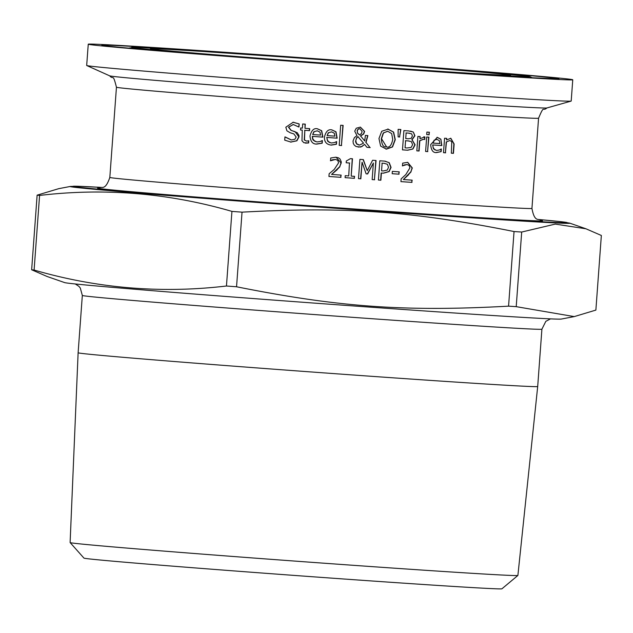 <?xml version="1.0" encoding="UTF-8"?>
<svg xmlns="http://www.w3.org/2000/svg" width="633" height="633" viewBox="0 0 633 633"><rect width="100%" height="100%" fill="white"/><g stroke="black" fill="none" stroke-linecap="round" stroke-linejoin="round"><path stroke-width="0.95" d="M411.933 180.144L411.767 182.367A210.662 1.891 -175.8 0 1 400.934 181.616L401.132 178.894L405.824 174.558L409.875 167.943L409.163 165.458L407.035 164.525L402.374 165.87M407.605 162.325L412.083 167.943L410.88 171.733L403.363 179.55A211.628 1.899 4.2 0 0 412.162 180.16L411.767 182.367M407.098 164.533L404.21 164.936M404.44 164.96L402.604 165.893A211.628 1.899 -175.8 0 1 402.469 165.886L402.675 163.14L407.715 162.341L412.312 167.967L410.88 171.733M411.11 171.757L408.245 174.858M408.475 174.882L403.363 179.55M411.996 182.391A211.628 1.899 -175.8 0 1 400.934 181.624M293.396 124.487L288.466 127.154L290.943 130.351L295.081 131.68L298.792 136.839L296.632 140.787L290.515 142.077M291.148 142.132L284.715 140.154L284.953 136.942A211.628 1.899 4.2 0 0 285.159 136.957L291.354 139.933L294.843 139.307L296.165 137.06L293.854 133.919L290.199 132.764L286.907 130.809L285.823 127.225L293.174 122.24L299.18 123.941L298.958 127.004A211.628 1.899 -175.8 0 1 298.76 126.988L293.198 124.472L288.711 127.178L291.188 130.374L297.201 132.677L298.95 135.367L299.029 136.863L296.877 140.811L290.634 142.093M284.913 136.926L291.117 139.901M291.354 139.933L290.958 139.893M299.18 123.941L298.721 126.948M292.929 122.216L298.942 123.918M293.174 122.24L293.831 122.304M322.15 140.605L321.96 143.177L316.421 143.992M317.275 128.792L321.485 130.722L322.68 137.116A210.662 1.891 -175.8 0 1 312.306 136.348L312.567 138.912L313.343 140.297L316.722 141.879M317.347 130.817L313.897 131.696L312.678 134.52A211.628 1.899 4.2 0 0 320.599 135.106L319.958 132.139L317.212 130.802L314.126 131.719L312.678 134.52M312.544 136.372L312.781 138.872L314.807 141.301L317.125 141.927L320.243 141.507L322.244 140.542A211.628 1.899 4.2 0 0 322.387 140.55L322.197 143.208L317.006 144.047C312.876 144.371 310.534 141.697 309.98 136.016C311.499 130.271 314.008 127.866 317.505 128.816L321.714 130.746L322.917 137.139A211.628 1.899 -175.8 0 1 312.544 136.372L312.306 136.348M308.627 142.971L303.848 142.71L301.965 140.74L302.265 130.121A211.628 1.899 -175.8 0 1 300.533 129.994L300.683 127.977A211.628 1.899 4.2 0 0 302.408 128.111L302.716 123.957A211.628 1.899 4.2 0 0 305.28 124.147L304.979 128.301A211.628 1.899 4.2 0 0 309.679 128.649L309.537 130.659A211.628 1.899 -175.8 0 1 304.829 130.311L304.481 140.028L306.562 141.096L308.643 140.779A211.628 1.899 4.2 0 0 308.793 140.787L308.627 142.971L305.383 143.129M302.265 130.121L302.028 130.097A210.662 1.891 -175.8 0 1 300.533 129.987M305.043 124.131L304.979 128.301M308.556 140.803L308.398 142.947M304.481 140.028L306.562 141.096M304.829 130.311L304.244 140.004M309.537 130.659L309.3 130.635A210.662 1.891 -175.8 0 1 304.592 130.287M309.45 128.634L309.3 130.635M336.408 141.65L336.218 144.221L330.766 145.044M331.621 129.844L335.767 131.767L336.938 138.16A210.662 1.891 -175.8 0 1 326.731 137.408L327.744 141.357L331.067 142.939M331.692 131.87L328.29 132.756L327.095 135.581A211.628 1.899 4.2 0 0 334.889 136.15L334.264 133.183L331.557 131.862L328.519 132.78L327.095 135.581M326.96 137.44L327.19 139.917L329.184 142.362L331.463 142.979L334.533 142.56L336.503 141.586A211.628 1.899 4.2 0 0 336.645 141.594L336.447 144.253L331.344 145.099C326.557 144.577 324.254 141.911 324.436 137.076C325.813 131.466 328.29 129.069 331.85 129.876L335.988 131.791L337.16 138.184A211.628 1.899 -175.8 0 1 326.96 137.44L326.731 137.408M370.202 147.584A211.628 1.899 -175.8 0 1 366.966 147.347L364.576 144.403L361.847 146.587L360.28 147.078L356.039 146.492L354.266 145.107L353.277 143.343L353.024 141.032L354.417 137.567L356.972 135.668L354.717 131.189L356.26 128.214L360.406 127.122L364.616 131.435L363.69 133.998L360.604 135.96L364.735 140.961L365.391 135.407A211.628 1.899 4.2 0 0 367.876 135.589L366.024 142.496L369.973 147.552A210.662 1.891 -175.8 0 1 366.958 147.339M366.024 142.496L369.973 147.552M367.646 135.573L365.803 142.472M364.576 144.403L361.514 146.611L358.143 147.109M364.735 140.961L360.604 135.96M360.296 127.106L364.394 131.403L363.469 133.974L360.383 135.937M358.128 136.673L356.703 137.923L355.722 140.597L356.585 143.699L359.425 145.099L363.556 143.185L357.906 136.649L356.474 137.899L355.54 141.784L356.648 144L359.101 145.068M361.498 133.531L362.108 131.506L359.892 128.705L358.175 129.227L357.36 130.533L357.376 133.001L359.465 134.956L361.498 133.531M359.876 128.705L358.428 128.887L357.194 130.327L357.376 133.001M357.605 133.033L359.465 134.956M342.904 125.389L341.424 145.495A210.662 1.891 -175.8 0 1 339.193 145.337L340.673 125.231A211.628 1.899 4.2 0 0 343.133 125.405L341.424 145.495M341.654 145.527A211.628 1.899 -175.8 0 1 339.193 145.345M413.325 132.044L414.916 135.731L412.099 139.774L415.09 144.791L412.922 149.016L407.43 150.195A210.662 1.891 -175.8 0 1 402.485 149.855L403.901 130.604A211.628 1.899 4.2 0 0 408.681 130.936L413.325 132.044L414.686 135.707L411.877 139.656L414.86 144.767L412.692 148.992M412.922 149.016L407.66 150.219A211.628 1.899 -175.8 0 1 402.485 149.863M410.58 131.118L413.096 132.02M411.387 141.634L408.285 140.922A211.628 1.899 -175.8 0 1 405.571 140.732L405.049 147.845A211.628 1.899 4.2 0 0 406.987 147.98L411.118 147.449L412.613 144.735L411.387 141.634M409.116 140.985L408.056 140.89A210.662 1.891 -175.8 0 1 405.342 140.7M405.571 140.732L405.049 147.845M411.648 133.84L408.427 133.12A211.628 1.899 -175.8 0 1 406.141 132.962L405.729 138.587A211.628 1.899 4.2 0 0 408.435 138.777L411.228 138.334L412.415 135.921L411.648 133.84M409.583 133.215L408.206 133.088A210.662 1.891 -175.8 0 1 405.911 132.93M406.141 132.962L405.729 138.587M387.657 129.045L393.394 132.075L395.047 139.656L392.31 146.911L385.893 149.087M387.515 131.268L383.487 132.993L381.541 138.706L386.589 146.927C389.445 147.845 391.495 145.368 392.737 139.497L391.661 133.571L387.768 131.284L383.258 132.97L381.311 138.682C381.715 144.68 383.4 147.418 386.367 146.903M387.887 129.069L393.623 132.099L395.269 139.679L392.531 146.935L386.415 149.143L380.631 146.096L378.961 138.524L381.739 131.26L388.282 129.108M427.821 151.611A211.628 1.899 -175.8 0 1 425.613 151.461L426.674 137.013A211.628 1.899 4.2 0 0 428.889 137.163L427.591 151.588A210.662 1.891 -175.8 0 1 425.613 151.453M428.652 137.147L427.591 151.588M400.626 129.512L399.55 136.957A210.662 1.891 -175.8 0 1 398.117 136.855M399.771 136.981A211.628 1.899 -175.8 0 1 398.117 136.87L398.141 129.338A211.628 1.899 4.2 0 0 400.855 129.528L399.55 136.957M441.154 151.627L436.667 152.545C433.154 152.996 431.16 150.361 430.677 144.625L437.253 137.329L440.869 139.189L441.834 145.558A211.628 1.899 -175.8 0 1 432.893 144.949L433.067 147.426L434.705 149.784L436.794 150.425L439.484 149.958L441.217 148.961A211.628 1.899 4.2 0 0 441.343 148.969L441.154 151.627L436.145 152.498M440.869 139.189L441.597 145.527A210.662 1.891 -175.8 0 1 432.655 144.925L433.51 148.85L436.43 150.385M437.015 137.298L440.623 139.157M441.098 149.064L440.908 151.596M439.334 140.605L436.746 139.292L434.072 140.249L433.027 143.09A211.628 1.899 4.2 0 0 439.864 143.556L439.334 140.605M437.079 139.323L434.072 140.249M434.309 140.281L433.027 143.09M423.786 136.807L424.672 136.942L424.49 139.45M419.901 136.546L419.972 138.714L424.672 136.942M424.015 136.831L424.909 136.973L424.719 139.497A211.628 1.899 -175.8 0 1 424.608 139.489L423.184 139.276L424.379 139.466L423.184 139.276L419.592 140.732L418.84 150.986A210.662 1.891 -175.8 0 1 416.83 150.852L417.891 136.412A211.628 1.899 4.2 0 0 420.13 136.562L419.972 138.714M424.608 139.489L423.422 139.3L419.821 140.763L419.07 151.01A211.628 1.899 -175.8 0 1 416.83 150.86M446.597 139.98L450.799 138.239L454.13 143.968L453.442 153.344A211.628 1.899 -175.8 0 1 451.329 153.202L451.764 141.705L449.865 140.494L446.202 141.998L445.41 152.798A210.662 1.891 -175.8 0 1 443.504 152.664L444.564 138.231A211.628 1.899 4.2 0 0 446.716 138.374L446.597 139.98L446.471 138.358M453.442 153.344L453.196 153.313A210.662 1.891 -175.8 0 1 451.329 153.194M449.928 140.502L446.202 141.998M446.447 142.021L445.41 152.798M450.672 138.231L453.885 143.936L453.196 153.313M445.656 152.822A211.628 1.899 -175.8 0 1 443.504 152.68M429.166 132.226L428.984 134.742A210.662 1.891 -175.8 0 1 426.713 134.592L426.895 132.075A211.628 1.899 4.2 0 0 429.403 132.242L428.984 134.742M429.221 134.774A211.628 1.899 -175.8 0 1 426.713 134.6M354.448 178.324A211.628 1.899 -175.8 0 1 345.088 177.644L345.23 175.681A211.628 1.899 4.2 0 0 348.728 175.934L349.448 163.005A210.662 1.891 -175.8 0 1 346.18 162.768L346.306 161.011L350.484 158.614A211.628 1.899 4.2 0 0 352.47 158.756L351.196 176.109A211.628 1.899 4.2 0 0 354.591 176.354L354.227 178.3A210.662 1.891 -175.8 0 1 345.088 177.636M349.669 163.029A211.628 1.899 -175.8 0 1 346.18 162.776M354.369 176.338L354.227 178.3M351.196 176.109L352.249 158.741M340.918 175.104L340.752 177.327A210.662 1.891 -175.8 0 1 328.938 176.465M336.076 157.229L341.005 162.895L339.715 166.677L331.565 174.423A211.628 1.899 4.2 0 0 341.14 175.119L340.752 177.327M335.545 159.429L332.412 159.801L330.426 160.727M340.981 177.351A211.628 1.899 -175.8 0 1 328.938 176.472L329.144 173.743L334.216 169.454L338.576 162.863L337.793 160.378L335.458 159.421L330.655 160.75A211.628 1.899 -175.8 0 1 330.513 160.742L330.711 157.997L335.814 157.206L338.378 157.807L339.976 158.938L341.203 161.613L341.234 162.918L339.715 166.677M339.945 166.701L336.875 169.779M337.096 169.802L331.565 174.423M385.054 161.162L388.986 162.626L390.838 167.381L388.915 171.543L383.266 173.157A210.662 1.891 -175.8 0 1 381.177 173.007L380.655 180.183A210.662 1.891 -175.8 0 1 378.415 180.025M381.406 173.031L380.876 180.207A211.628 1.899 -175.8 0 1 378.415 180.033L379.824 160.782A211.628 1.899 4.2 0 0 384.476 161.106L389.216 162.649L391.059 167.405L389.137 171.575L383.487 173.181A211.628 1.899 -175.8 0 1 381.406 173.031L381.177 173.007M384.476 161.106L385.18 161.17M387.404 164.279L384.168 163.314A211.628 1.899 -175.8 0 1 382.126 163.172L381.564 170.847A211.628 1.899 4.2 0 0 383.242 170.965L387.261 170.087L388.512 167.31L387.404 164.279M384.627 163.354L383.946 163.29A210.662 1.891 -175.8 0 1 381.905 163.148M384.516 163.338L383.946 163.29M382.126 163.172L381.564 170.847M375.828 160.497L374.419 179.74A210.662 1.891 -175.8 0 1 372.157 179.582L373.375 163.005L367.654 173.933A211.628 1.899 -175.8 0 1 366.127 173.83L362.068 162.198L360.85 178.783A211.628 1.899 -175.8 0 1 358.492 178.617L359.908 159.358A211.628 1.899 4.2 0 0 363.35 159.603L367.275 170.665L363.128 159.587M362.068 162.198L360.62 178.759A210.662 1.891 -175.8 0 1 358.492 178.609M373.375 163.005L367.425 173.909A210.662 1.891 -175.8 0 1 366.119 173.822M367.275 170.665L372.6 160.268A211.628 1.899 4.2 0 0 376.057 160.513L374.419 179.74M374.641 179.772A211.628 1.899 -175.8 0 1 372.157 179.59M399.067 174.194A211.628 1.899 -175.8 0 1 392.175 173.711L392.349 171.377A211.628 1.899 4.2 0 0 399.233 171.859L398.837 174.17A210.662 1.891 -175.8 0 1 392.175 173.703M399.012 171.844L398.837 174.17M505.617 74.472A180.54 1.614 -175.8 0 1 510.554 75.208A180.54 1.614 -175.8 0 1 330.379 63.601A180.54 1.614 -175.8 0 1 150.448 48.765A180.54 1.614 -175.8 0 1 309.466 58.829A180.54 1.614 -175.8 0 1 505.617 74.472M574.242 316.595L516.212 306.657L521.695 232.042L555.283 224.098L585.944 228.782L601.35 235.476L595.875 310.091L574.242 316.595L561.234 319.072A249.086 2.231 -175.8 0 1 312.805 302.993A249.086 2.231 -175.8 0 1 64.685 282.611L47.056 276.471L31.65 269.777L37.125 195.162L58.758 188.658L70.263 186.466A250.557 2.247 4.2 0 0 319.839 207.118A250.557 2.247 4.2 0 0 569.755 223.148L560.585 221.637L537.971 219.437A247.558 2.216 -175.8 0 1 560.158 221.597A247.558 2.216 -175.8 0 1 288.553 204.38A247.558 2.216 -175.8 0 1 102.245 187.447M537.694 386.518L537.694 386.518A230.404 2.065 -175.8 0 1 307.757 371.706A230.404 2.065 -175.8 0 1 78.12 352.771L82.33 295.445A230.404 2.065 4.2 0 0 311.966 314.379A230.404 2.065 4.2 0 0 541.903 329.192L537.694 386.518L517.889 575.444A224.493 2.01 -175.8 0 1 517.881 575.46A224.493 2.01 -175.8 0 1 293.854 561.012A224.493 2.01 -175.8 0 1 70.121 542.576A224.493 2.01 -175.8 0 1 70.113 542.56L78.12 352.771M70.121 542.576L83.952 558.108A209.563 1.875 4.2 0 0 292.802 575.31A209.563 1.875 4.2 0 0 501.929 588.801L517.881 575.46M242.035 212.158C346.029 206.477 411.964 211.177 514.043 231.543L508.568 306.158C404.574 311.84 338.639 307.14 236.552 286.773L242.035 212.158A289.637 2.595 -175.8 0 1 231.931 211.39L226.456 286.005C161.383 293.712 97.26 288.395 34.103 270.046L39.578 195.439C104.659 187.732 168.774 193.049 231.931 211.39M516.212 306.657A289.637 2.595 -175.8 0 1 508.568 306.158M236.552 286.773A289.637 2.595 -175.8 0 1 226.456 286.005M34.103 270.046A289.637 2.595 -175.8 0 1 31.65 269.777M39.578 195.439A289.637 2.595 -175.8 0 1 37.125 195.162M521.695 232.042A289.637 2.595 -175.8 0 1 514.043 231.543M566.108 78.785A242.906 2.176 -175.8 0 1 572.754 79.782A242.906 2.176 -175.8 0 1 330.339 64.162A242.906 2.176 -175.8 0 1 88.248 44.199A242.906 2.176 -175.8 0 1 302.202 57.745A242.906 2.176 -175.8 0 1 566.108 78.785M572.754 79.782L571.195 101.058A242.906 2.176 -175.8 0 1 571.116 101.106A242.906 2.176 -175.8 0 1 328.78 85.439A242.906 2.176 -175.8 0 1 86.753 65.531A242.906 2.176 -175.8 0 1 86.681 65.476L88.248 44.199M538.564 118.213C544.443 104.2 542.354 111.883 546.896 107.958A219.247 1.962 -175.8 0 1 328.163 93.811A219.247 1.962 -175.8 0 1 109.707 75.849C113.631 80.399 112.69 72.494 116.448 87.212A211.628 1.899 4.2 0 0 327.372 104.603A211.628 1.899 4.2 0 0 538.564 118.213L531.942 208.431A211.628 1.899 -175.8 0 1 320.741 194.822A211.628 1.899 -175.8 0 1 109.826 177.43C105.015 191.601 101.549 185.809 99.428 188.056M552.799 77.835A229.186 2.057 4.2 0 0 173.3 48.947A229.186 2.057 4.2 0 0 265.401 59.185A229.186 2.057 4.2 0 0 552.799 77.835M523.602 75.754A199.086 1.78 -175.8 0 1 273.954 59.549A199.086 1.78 -175.8 0 1 193.943 50.664A199.086 1.78 -175.8 0 1 523.602 75.754M99.816 188.025A223.212 2.002 4.2 0 0 319.887 206.477A223.212 2.002 4.2 0 0 540.297 220.371M116.448 87.212L109.826 177.43M82.33 295.445L80.28 287.975L78.872 286.322L75.311 283.972M550.52 318.866L545.828 321.335L541.903 329.192M557.768 78.864L530.011 77.645L399.755 69.037C274.951 60.27 126.473 48.559 106.194 45.908L103.219 45.489M532.25 77.772L529.789 76.617L523.823 75.77L444.809 68.918L327.498 59.977L162.119 48.678L134.228 47.293L128.61 48.132M102.253 187.447L77.511 186.244L70.263 186.466M569.755 223.148L585.944 228.782M531.942 208.431C534.632 223.156 538.905 217.926 540.669 220.458M546.896 107.958L571.116 101.106M109.707 75.849L86.753 65.531"/></g></svg>
